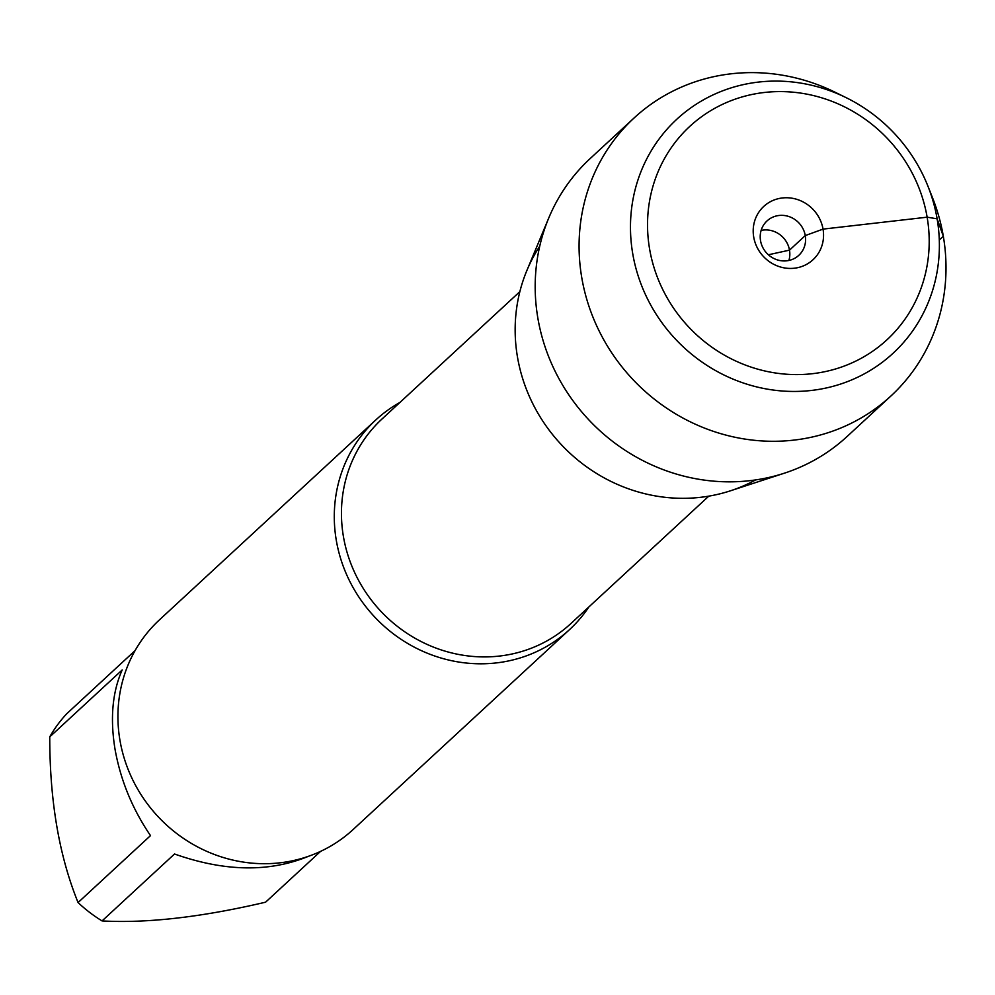 <?xml version="1.0" encoding="UTF-8"?>
<svg xmlns="http://www.w3.org/2000/svg" width="995" height="995" viewBox="0 0 995 995"><rect width="100%" height="100%" fill="white"/><g stroke="black" fill="none" stroke-linecap="round" stroke-linejoin="round"><path stroke-width="1.49" d="M588.916 606.913A142.72 134.536 -132.7 0 1 569.513 629.624A142.72 134.536 -132.7 0 1 430.188 654.349A142.72 134.536 -132.7 0 1 336.31 540.409A142.72 134.536 -132.7 0 1 375.799 419.952A142.72 134.536 -132.7 0 1 399.965 402.403M755.603 479.926A163.404 154.026 -132.7 0 1 560.434 443.683A163.404 154.026 -132.7 0 1 539.713 246.262M375.799 419.952L159.436 619.86A142.72 134.536 47.3 0 0 157.471 815.987A142.72 134.536 47.3 0 0 353.138 829.519L569.513 629.624M308.537 856.272C269.371 872.478 224.696 871.719 174.511 853.996L102.062 920.922A137.011 129.151 -132.7 0 1 78.07 902.552C59.153 855.986 49.713 800.764 49.75 736.885A137.011 129.151 -132.7 0 1 66.665 713.813L135.071 650.606M320.564 851.384L265.578 902.191C201.686 917.166 147.185 923.41 102.062 920.922M78.07 902.552L150.506 835.613C132.385 808.985 120.557 780.204 115.034 749.272C109.997 718.415 112.385 691.973 122.198 669.946L49.75 736.885M784.533 473.135L730.442 490.809A163.404 154.026 -132.7 0 1 517.475 357.043A163.404 154.026 -132.7 0 1 526.89 270.478L548.767 217.967A189.249 178.391 47.3 0 0 537.872 318.226A189.249 178.391 47.3 0 0 784.533 473.135A189.249 178.391 47.3 0 0 847.081 436.506L890.96 395.96A189.249 178.391 47.3 0 0 932.464 197.607L927.987 186.301A159.324 150.183 47.3 0 0 846.036 97.609A159.324 150.183 47.3 0 0 689.286 108.977A159.324 150.183 47.3 0 0 632.733 253.713A159.324 150.183 47.3 0 0 827.479 387.702A159.324 150.183 47.3 0 0 927.987 186.301M846.036 97.609L835.128 92.249A189.249 178.391 47.3 0 0 634.113 117.957L590.234 158.503A189.249 178.391 47.3 0 0 548.767 217.967M761.138 230.405A23.407 22.064 -132.7 0 1 789.495 250.143A23.407 22.064 -132.7 0 1 788.898 260.454M805.266 235.579A23.407 22.064 -132.7 0 1 798.798 255.342A23.407 22.064 -132.7 0 1 766.697 253.116A23.407 22.064 -132.7 0 1 767.021 220.94A23.407 22.064 -132.7 0 1 789.868 216.885A23.407 22.064 -132.7 0 1 805.266 235.579M753.712 237.059A36.293 34.203 47.3 0 0 794.371 268.215A36.293 34.203 47.3 0 0 823.039 229.111A36.293 34.203 47.3 0 0 782.368 197.968A36.293 34.203 47.3 0 0 753.712 237.059M649.598 248.999A145.282 136.949 -132.7 0 1 836.944 103.368A145.282 136.949 -132.7 0 1 878.573 346.907A145.282 136.949 -132.7 0 1 649.598 248.999M634.113 117.957A189.249 178.391 47.3 0 0 581.764 277.667A189.249 178.391 47.3 0 0 706.226 428.758A189.249 178.391 47.3 0 0 890.96 395.96M939.292 239.957L943.322 236.238L937.128 218.825L927.153 217.184L823.039 229.111L805.266 235.579L789.495 250.143L768.376 254.77M519.863 291.634L381.931 419.069A139.213 131.228 47.3 0 0 380.015 610.37A139.213 131.228 47.3 0 0 570.881 623.567L708.801 496.144"/></g></svg>
